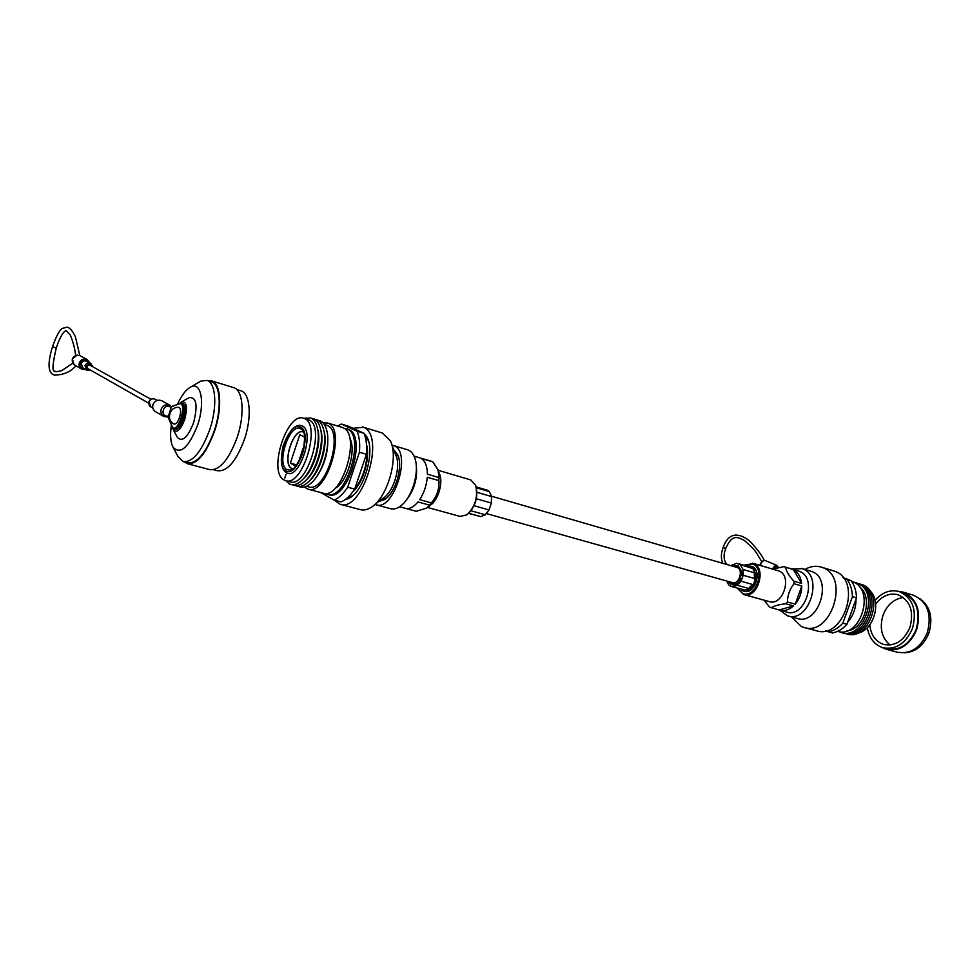 <?xml version="1.0" encoding="UTF-8"?>
<svg xmlns="http://www.w3.org/2000/svg" width="980" height="980" viewBox="0 0 980 980"><rect width="100%" height="100%" fill="white"/><g stroke="black" fill="none" stroke-linecap="round" stroke-linejoin="round"><path stroke-width="1.47" d="M736.764 567.383L737.254 567.555C743.795 569.87 738.932 584.987 732.428 582.598L486.472 513.594M285.952 474.369L284.837 478.02L285.952 474.369M286.491 472.74C299.01 481.229 315.744 431.016 302.073 425.859L300.333 425.369C294.257 425.014 288.524 431.849 283.134 445.876C280.096 460.637 281.211 469.591 286.466 472.728L286.491 472.74M303.629 432.156L303.089 431.947C293.155 427.868 281.775 463.993 291.599 468.367L293.106 468.832M303.077 431.935C293.106 428.248 281.971 464.079 291.721 468.391L292.518 468.722M357.97 479.367L363.286 463.528M357.933 479.49L363.482 462.952M352.837 491.801L353.253 491.348C363.727 477.897 368.211 462.585 366.704 445.398L366.483 444.173M356.757 486.815C364.082 475.802 367.561 463.687 367.182 450.482M353.413 491.176C363.409 481.817 370.158 458.224 366.643 445.018M346.602 498.526L352.2 495.917M368.125 440.351L364.756 435.194M334.988 488.395C347.422 482.332 356.867 449.342 349.541 437.656M308.235 489.192L322.763 493.087C341.444 500.854 361.951 434.238 342.877 427.672L341.763 427.255M304.437 487.048L307.769 489.069C326.23 496.787 346.859 429.693 328.006 423.176L322.91 422.699M306.593 486.264L308.394 486.754C325.568 493.945 344.776 431.568 327.247 425.443L326.205 425.051M315.805 477.873C324.601 465.451 328.557 451.645 327.688 436.455M298.79 486.46C302.869 488.444 307.463 486.876 312.571 481.768C322.91 471.539 330.236 446.488 327.124 432.045C325.936 426.202 323.694 422.478 320.374 420.873L317.802 420.2M309.668 480.617C320.448 471.405 328.202 444.393 323.927 430.894M312.534 477.15C321.428 464.606 325.421 450.678 324.515 435.353M295.629 485.615C299.684 487.587 304.241 486.043 309.312 480.984C319.713 470.755 327.112 445.459 323.951 430.992C322.763 425.21 320.534 421.523 317.263 419.93L314.678 419.256M306.409 479.833C317.251 470.633 325.078 443.364 320.754 429.853M309.239 476.415C318.255 463.773 322.285 449.722 321.342 434.25M292.469 484.757C296.487 486.729 301.007 485.21 306.042 480.212C316.503 469.984 323.976 444.43 320.766 429.926C319.578 424.205 317.373 420.555 314.127 418.975L311.542 418.313M303.151 479.036C314.041 469.861 321.942 442.323 317.569 428.799M305.956 475.668C315.07 462.928 319.137 448.754 318.157 433.136M285.903 480.69L289.112 483.802C293.118 485.921 297.675 484.463 302.771 479.428C313.282 469.2 320.84 443.401 317.569 428.86C316.393 423.201 314.188 419.587 310.991 418.031L303.812 418.313M285.878 480.678L289.798 481.744C306.703 488.873 326.058 425.933 308.798 419.881L307.757 419.501M284.09 479.98L285.462 480.568C302.305 487.697 321.697 424.622 304.486 418.583L303.69 418.276C286.932 411.441 267.65 472.25 284.09 479.98M327.418 494.337L328.459 494.618C347.226 502.397 367.672 435.978 348.513 429.375L347.398 428.958M325.176 493.43L326.952 494.214C345.695 501.993 366.165 435.512 347.03 428.922L343.87 428.211M304.131 447.48L303.457 447.26L304.364 446.157M303.065 451.939L302.012 451.596L302.428 450.359L303.42 450.641M300.701 458.383L299.843 458.101L300.26 456.864L301.24 457.146L300.26 456.864M302.379 454.12L301.289 453.765L301.705 452.527L302.796 452.834M304.768 437.178L299.794 434.716L290.35 463.136L295.936 466.162M296.891 464.961L290.35 463.136M301.595 456.264L300.566 455.933L300.983 454.696L302.073 455.002L300.983 454.696M299.696 460.453L299.537 459.032L300.296 459.24L299.537 459.032M303.653 449.722L302.734 449.428L303.151 448.191L303.947 448.424M304.511 445.19L304.596 443.854M337.855 426.079L341.248 424.022L348.084 426.092L364.058 433.332L357.137 431.237C359.366 436.737 360.138 443.732 359.427 452.233L347.692 487.207C343.331 493.822 338.798 498.11 334.082 500.07L320.472 492.475M364.058 433.332C366.312 438.82 367.096 445.802 366.398 454.267L359.427 452.233M366.398 454.267L354.699 489.13L347.692 487.207M354.699 489.13C350.338 495.721 345.793 499.984 341.065 501.919L334.082 500.07M341.248 424.022L357.137 431.237M302.783 452.87L301.705 452.527M303.42 450.678L302.428 450.359M303.947 448.448L303.151 448.191M374.74 504.529L382.8 498.404C393.654 492.573 401.506 465.77 395.577 454.745L391.632 444.357M340.379 504.32L360.236 509.6C363.421 510.531 366.875 509.882 370.599 507.677C387.125 498.894 399.289 457.354 390.224 440.62L382.335 433.025M334.217 500.094L339.791 504.173C362.269 513.459 386.365 434.973 363.347 427.305L352.959 428.309M362.735 432.731L360.652 431.788M345.597 499.322C363.384 497.326 378.354 445.043 364.327 433.981M172.48 427.439L173.423 430.085C176.902 433.356 180.651 429.84 184.681 419.538C187.768 407.349 186.776 401.445 181.692 401.825L179.034 403.968M177.147 436.872L177.527 437.57C182.488 442.286 187.842 437.325 193.587 422.699C197.948 405.377 196.49 397.023 189.226 397.623L188.087 398.26M171.414 424.952C169.92 435.034 170.508 442.519 173.166 447.395C180.626 454.867 188.797 447.395 197.666 424.977C205.249 402.805 201.096 381.281 190.867 386.929C186.053 389.428 181.557 395.295 177.392 404.52M177.748 456.129L183.186 461.617C192.668 462.536 201.561 451.768 209.855 429.338C217.536 406.614 215.894 382.666 206.952 380.436L200.875 381.085L198.621 382.396M183.677 461.752L187.621 462.793C197.151 463.724 206.057 452.993 214.338 430.612C222.019 407.937 220.329 384.013 211.337 381.771L211.092 381.698M187.891 463.834L209.683 469.628C219.618 470.645 228.806 459.841 237.246 437.202C245.049 414.258 243.077 389.979 233.693 387.627L233.436 387.553M184.461 461.96L187.376 463.699C197.115 464.655 206.217 453.679 214.681 430.796C222.534 407.619 220.806 383.168 211.619 380.889L207.858 380.705M213.701 469.738L217.474 470.743C227.262 471.76 236.278 461.237 244.522 439.163C252.142 416.806 250.133 393.115 240.872 390.787L240.627 390.702M427.623 507.481L460.135 516.436L466.933 514.806C475.312 506.611 478.203 496.725 475.619 485.149L470.621 479.882M393.642 449.636L397.684 454.708C403.38 466.358 395.553 493.099 384.564 499.567L378.721 501.503M379.652 500.792L386.5 498.097M398.382 456.594L394.058 450.727M399.558 506.77L405.071 508.277C409.224 509.343 413.536 507.236 417.995 501.932L429.644 505.166L431.323 502.899L419.673 499.653C423.985 493.063 426.508 485.59 427.28 477.248L438.893 480.617L439.003 477.591L427.39 474.198C427.268 466.321 425.259 461.102 421.376 458.542L432.131 461.592L419.599 457.77M376.283 504.847L390.53 508.694C394.23 509.723 398.186 508.326 402.388 504.529C412.396 495.721 419.024 473.083 415.41 460.037C414.087 454.953 411.821 451.67 408.611 450.163L407.509 449.759M374.924 504.382L375.842 504.725C393.788 512.013 412.31 452.111 394.034 445.778L391.939 445.165M429.644 505.166L426.729 508.093L416.182 511.266L405.941 508.473M405.916 500.621C414.381 490.074 417.799 478.105 416.194 464.692M432.891 461.984L438.023 469.824L439.003 477.591M438.893 480.617C439.457 488.898 436.933 496.333 431.323 502.899M428.689 506.513L430.147 505.337C438.121 500.682 443.548 482.16 439.383 473.757L438.881 472.299M476.17 486.901C478.081 497.007 475.557 505.839 468.587 513.41M487.134 490.135L489.424 491.605L476.415 487.807M474.063 505.705L488.996 509.931L485.247 514.77L471.025 510.788M468.759 513.263L480.862 516.632L468.612 513.398M476.966 492.303L491.507 496.517L491.348 503.059L476.341 498.759M480.862 516.632L485.247 514.77M491.507 496.517L489.424 491.605M488.996 509.931L491.348 503.059M179.561 417.419C177.858 422.086 176.032 424.303 174.097 424.083C169.944 421.706 168.572 418.178 169.969 413.511C171.451 409.126 174.464 407.08 178.997 407.362C180.896 408.574 181.092 411.918 179.561 417.419M77.04 355.14L80.311 355.765L77.04 355.14L72.385 358.937L74.002 364.597L81.72 369.142C79.454 367.623 78.645 365.528 79.306 362.857C81.009 359.317 83.692 358.239 87.343 359.648L89.94 362.968M148.727 403.197L88.078 368.713C86.522 366.594 87.073 365.381 89.731 365.075L151.006 399.313M173.791 428.885L174.954 429.216C180.822 431.825 188.76 406.026 182.819 403.625L181.116 403.282L172.296 406.333M171.329 406.884L168.143 417.113M182.819 403.625L182.942 403.674C188.221 406.014 183.775 429.118 175.089 429.252M181.545 403.258C187.474 405.647 179.524 431.457 173.668 428.86L172.86 427.856C178.225 431.58 186.482 406.308 180.724 403.748M74.002 364.597L73.99 364.585C70.879 360.199 71.871 357.051 76.979 355.127L76.918 355.152M73.99 364.585L74.762 365.124M855.981 599.27C856.042 608.066 853.298 615.673 847.737 622.092M851.681 581.41L852.576 581.74C875.765 589.335 860.82 638.617 837.533 631.377M859.338 586.751C873.817 596.955 864.519 629.846 846.855 630.875M853.458 582.12L856.875 583.039C881.645 591.393 862.731 643.517 839.309 631.671M858.615 583.566C882.539 591.504 865.842 641.998 842.42 632.664M860.354 584.092C884.279 592.03 867.606 642.464 844.184 633.129M862.082 584.619C886.018 592.545 869.37 642.929 845.936 633.607M869.37 590.254C882.368 600.899 873.854 631.01 857.218 633.202M825.822 630.802L832.388 632.994C837.741 631.965 842.592 629.074 846.941 624.309L856.508 597.825C856.3 591.136 854.548 585.452 851.228 580.76L843.02 577.514M828.284 631.904C833.649 630.875 838.5 627.96 842.837 623.182L846.941 624.309M842.837 623.182L852.429 596.636L856.508 597.825M852.429 596.636C852.233 589.923 850.481 584.227 847.173 579.535L851.228 580.76M847.173 579.535L843.437 578.053M804.972 569.404C810.46 566.269 815.899 565.509 821.314 567.114L822.477 567.53C850.309 576.571 831.224 637.184 803.673 627.359L801.297 626.477L791.509 616.91M833.294 570.777L834.801 571.291C862.694 580.356 843.743 640.491 816.132 630.667L804.384 627.543M869.762 624.873C870.914 635.064 875.544 641.606 883.666 644.46C895.157 646.53 903.891 640.883 909.893 627.506C914.144 611.336 910.261 600.422 898.207 594.774C889.669 592.655 882.159 595.718 875.679 603.962M903.462 597.53C894.128 598.743 887.341 604.562 883.103 614.975C879.268 627.727 881.571 637.747 890.036 645.024M919.657 598.425C930.241 606.204 933.303 617.804 928.844 633.215C923.564 645.722 915.369 652.264 904.283 652.815M897.901 591.234L903.144 592.116C917.023 598.621 921.519 611.189 916.619 629.809C909.71 645.195 899.64 651.7 886.398 649.323L882 647.449M913.36 595.227L913.703 595.338C927.607 601.83 932.127 614.338 927.264 632.835C920.379 648.098 910.322 654.542 897.08 652.153L887.108 649.507M875.067 600.36C882.257 592.202 890.33 589.286 899.285 591.601C912.858 597.984 917.243 610.295 912.441 628.56C905.667 643.652 895.806 650.034 882.858 647.707C874.307 644.791 869.138 638.09 867.349 627.604M902.592 592.618L902.935 592.716C916.52 599.086 920.918 611.385 916.129 629.613C909.367 644.656 899.505 651.014 886.557 648.699L883.556 647.89M737.536 588.196L742.362 593.28C755.274 599.883 766.336 568.878 752.75 564.088L744.028 565.325M743.771 565.24L753.559 563.512C767.205 568.216 757.234 599.478 743.673 594.542L737.279 588.135M747.14 566.232L751.917 566.416C762.832 570.213 754.833 595.203 743.992 591.246L742.595 590.646M778.034 570.691L778.99 571.022C792.722 575.738 782.885 606.522 769.239 601.573L743.967 594.615M772.828 569.147L783.853 566.636L793.408 569.686C798.026 572.21 800.77 576.791 801.628 583.443L793.408 569.686M764.155 600.177L769.41 607.049L778.99 609.964L793.567 605.922C789.023 609.989 784.355 611.398 779.553 610.136L778.99 609.964M798.296 570.96L799.484 571.365C818.067 577.624 805.009 618.699 786.56 612.047L779.982 610.258M791.423 568.902L802.461 568.706C824.045 575.897 808.953 623.537 787.553 615.844L779.713 610.185M810.521 571.083L811.832 571.524C833.453 578.727 818.435 626.085 796.997 618.392L788.067 615.979M791.338 568.878L783.841 566.636M793.984 583.725L801.775 585.991C801.677 592.924 799.496 598.988 795.258 604.158L787.442 601.977C787.516 595.326 789.696 589.237 793.984 583.725L793.837 581.165L801.628 583.443M787.442 601.977L785.752 603.754L793.567 605.922M771.187 607.833C773.882 605.922 778.733 604.562 785.752 603.754M795.258 604.158L801.775 585.991M793.837 581.165C789.01 575.922 786.279 571.328 785.654 567.371M732.575 566.171L737.989 565.497L741.983 571.904L739.128 581.691C736.617 584.582 733.995 585.513 731.252 584.484L728.238 581.434M741.848 575.566L741.958 572.308L738.271 566.403L734.045 566.599M729.72 581.838L732.599 584.092C734.988 584.693 737.23 583.762 739.312 581.324L741.064 578.335M742.754 590.622L750.264 590.217M755.911 570.323L750.692 566.134M755.433 573.067L752.873 568.596L756.082 575.052L753.583 584.766L755.69 578.837M745.192 590.193L749.835 588.809L742.387 590.683L740.794 589.102M726.584 580.969L728.802 584.987L730.627 586.212L744.004 589.85L742.387 590.683M748.095 566.514L750.533 566.073L751.697 568.253L749.112 566.808M756.107 575.824L754.502 578.494L743.232 575.272L742.999 569.466L754.245 572.724L756.082 575.052M754.502 578.494L754.245 572.724M751.697 568.253L736.495 563.304L730.774 565.644M751.06 566.293L752.873 568.596M731.558 586.53L744.004 589.85M751.476 587.976L748.647 588.478L752.395 584.423L751.979 587.437L749.835 588.809M748.647 588.478L737.364 585.317L741.113 581.238L752.395 584.423M753.583 584.766L751.979 587.437M750.435 566.085L747.36 566.293M740.464 564.97L742.999 569.466M737.364 585.317L732.734 586.714M743.232 575.272L741.113 581.238M763.187 560.597L764.89 560.45L763.665 560.425L760.909 563.279L760.652 565.558M760.468 565.497L760.676 563.169L763.665 560.425M300.394 427.096C313.122 431.923 297.528 478.73 285.854 470.853C273.726 465.292 288.635 420.322 300.394 427.096C288.622 420.31 273.726 465.292 285.854 470.866C297.528 478.742 313.122 431.923 300.394 427.084M287.067 469.677L290.46 470.094C293.437 470.67 297.626 464.643 303.041 452.025C305.258 438.44 304.976 431.053 302.22 429.877L300.676 428.701C289.651 422.331 275.674 464.471 287.067 469.677M89.339 362.637C86.093 358.607 82.994 358.778 80.054 363.127C79.527 367.12 81.303 369.191 85.358 369.338M85.958 369.68L81.72 369.142L85.983 369.693M92.72 366.692L90.724 363.409L86.889 361.265C84.317 360.273 82.43 361.02 81.23 363.519L82.933 367.941L86.742 370.122L85.027 365.675C86.24 363.163 88.139 362.404 90.724 363.409L92.671 366.655M84.672 368.946C81.352 368.443 79.956 366.557 80.483 363.262C82.835 359.501 85.554 359.17 88.641 362.245M152.978 404.63C152.194 407.668 153.064 410.032 155.575 411.71C153.039 410.02 152.157 407.643 152.929 404.593C154.877 400.538 157.89 399.289 161.957 400.845C157.915 399.301 154.913 400.563 152.978 404.63M149.009 401.898L150.834 406.835C149.426 406.455 148.788 404.789 148.936 401.837C150.283 399.019 152.402 398.162 155.281 399.276C152.464 398.199 150.369 399.068 149.009 401.898M91.691 366.116C89.976 363.727 88.249 363.764 86.534 366.214C86.265 368.505 87.294 369.632 89.633 369.595M90.601 370.146L86.742 370.122L90.65 370.171M52.589 346.773L56.203 347.925M168.033 417.088L163.77 416.439C161.235 414.736 160.365 412.347 161.161 409.26C163.121 405.144 166.159 403.87 170.238 405.414L161.957 400.845M168.107 416.757L172.86 427.856M184.277 405.549C187.315 409.959 182.623 426.3 177.686 428.444M171.132 407.741C163.917 401.077 158.503 417.737 168.45 415.986M777.814 566.967C776.295 564.86 774.702 565.276 773.012 568.229L772.779 569.147M772.203 568.964L776.577 565.215L777.936 567.016M778.916 567.42L776.699 566.514L773.698 568.817M773.024 569.074L773.232 568.29C774.592 565.779 775.989 565.288 777.446 566.82M761.668 561.503L757.883 555.329C756.389 551.863 751.807 546.84 744.114 540.274C736.997 536.856 737.291 537.604 735.208 537.628C731.95 537.922 728.789 541.524 725.715 548.433L723.142 547.538C720.876 553.602 720.79 558.87 722.86 563.341M736.874 567.42L491.348 496.162M347.655 429.044L346.161 428.591M308.002 419.563L303.69 418.276M326.438 425.124L324.319 424.487M342.02 427.341L327.161 422.846M291.575 469.726L290.46 470.094M382.616 433.111L362.392 426.937M173.423 430.085L177.527 437.57M173.166 447.395L178.495 457.55M240.872 390.787L236.756 389.526M233.693 387.627L211.619 380.889M211.337 381.771L206.952 380.436M190.867 386.929L200.875 381.085M181.692 401.825L189.226 397.623M398.015 455.663L397.684 454.708M385.348 498.918L384.564 499.567M470.817 479.943L438.232 470.314M407.754 449.832L393.188 445.459M431.335 461.286L414.05 456.117M476.17 486.925L487.281 490.184M75.975 365.822C70.646 371.861 63.504 374.948 54.537 375.107C46.379 373.135 48.755 358.888 52.491 346.785C55.909 336.912 59.094 330.824 62.034 328.508L67.228 327.124C69.96 327.871 72.692 331.093 75.411 336.789L79.784 355.507M150.834 406.835L152.782 407.95M155.575 411.71L163.77 416.439L168.058 417.125M155.281 399.276L157.241 400.367M80.311 355.765L87.343 359.648L89.952 362.98M72.802 363.163L61.703 370.673C56.669 371.861 54.402 371.996 54.892 371.065C51.989 371.935 52.442 364.241 56.276 347.986C61.985 330.652 66.469 330.15 66.358 330.836L70.266 335.013C73.12 341.885 74.909 348.709 75.632 355.458M171.855 406.369L181.116 403.282M172.847 428.309L168.021 417.051M821.314 567.114L833.637 570.875M903.144 592.116L913.703 595.338M899.285 591.601L902.935 592.716M752.824 563.243L778.255 570.752M801.444 568.351L810.815 571.168M783.853 566.636L798.565 571.034M749.271 566.857L738.05 563.574M778.034 567.065L776.577 565.215L764.902 560.45M723.142 547.538C726.229 538.314 733.408 528.906 748.99 540.482C756.376 547.918 761.448 554.533 764.229 560.291M725.715 548.433C723.13 555.66 723.657 561.062 727.27 564.627M759.096 565.105L760.394 564.75"/></g></svg>
